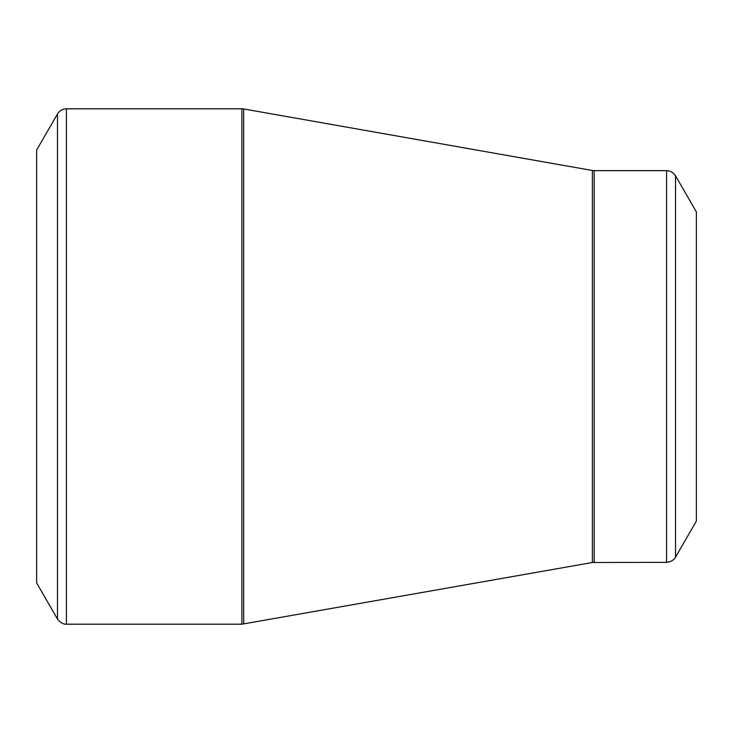 <?xml version="1.0" encoding="UTF-8"?>
<svg xmlns="http://www.w3.org/2000/svg" width="733" height="733" viewBox="0 0 733 733"><rect width="100%" height="100%" fill="white"/><g stroke="black" fill="none" stroke-linecap="round" stroke-linejoin="round"><path stroke-width="1.1" d="M57.476 619.037L36.65 582.964L36.65 150.036L57.476 113.963C59.538 110.656 62.516 108.933 66.41 108.805L66.41 624.195C67.198 624.131 62.186 625.276 57.476 619.037L57.476 113.963M666.59 562.348L666.59 170.652C670.484 170.78 673.462 172.502 675.524 175.81L696.35 211.883L696.35 521.117L675.524 557.19C675.863 556.484 674.342 561.386 666.59 562.348L592.383 562.504L241.899 624.195L241.899 108.805L66.41 108.805M241.899 108.805L243.695 108.96L243.695 624.04M592.383 562.504L592.383 170.496L243.695 108.96M666.59 170.652L594.179 170.652L594.179 562.348M675.524 175.81L675.524 557.19M241.899 624.195L66.41 624.195M594.179 170.652L592.383 170.496"/></g></svg>
